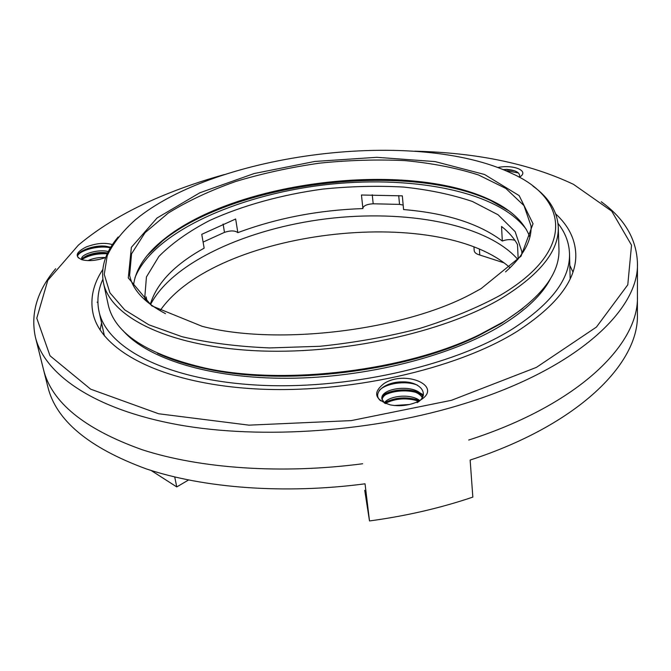 <?xml version="1.0" encoding="UTF-8"?>
<svg xmlns="http://www.w3.org/2000/svg" width="671" height="671" viewBox="0 0 671 671"><rect width="100%" height="100%" fill="white"/><g stroke="black" fill="none" stroke-linecap="round" stroke-linejoin="round"><path stroke-width="1.01" d="M514.867 240.277C510.572 239.203 506.395 239.455 502.319 241.032C479.002 223.56 446.089 213.076 403.581 209.57L402.323 195.857L361.451 195.001L362.91 208.58C318.515 210.09 276.821 218.117 237.836 232.652L235.664 218.998L201.753 234.33L204.152 248.169C174.577 264.542 156.628 283.271 150.296 304.34M189.071 364.328L190.858 365.183M362.852 208.002C363.841 205.544 367.28 204.143 373.185 203.783L399.53 204.395L403.17 205.066M203.095 242.088L224.475 232.351C230.581 230.379 235.035 230.48 237.836 232.652M102.848 279.287C98.033 289.947 96.741 300.608 98.981 311.277C106.244 347.234 164.504 379.375 254.703 384.944C344.718 390.606 452.506 366.458 512.132 329.201C551.268 303.896 570.392 278.658 569.503 253.504C569.083 242.617 565.25 232.577 558.004 223.401M122.902 330.426C146.764 358.389 209.335 378.637 287.809 378.268C366.207 377.89 451.315 356.116 501.69 325.25C526.307 309.994 542.722 294.2 550.916 277.869M157.484 353.298C171.432 359.807 187.997 365.049 207.171 369.016C286.022 386.286 406.156 371.533 478.49 335.701L501.581 323.288L522.902 308.425M118.171 236.989C105.456 252.002 100.549 267.268 103.451 282.785L108.182 304.584C114.406 333.336 146.857 354.54 205.536 368.194C285.2 385.632 406.794 370.694 479.882 334.502L503.208 321.963C541.287 297.698 559.874 273.458 558.951 249.235L558.264 226.941C557.333 211.18 548.878 197.559 532.9 186.068M103.451 282.785C110.052 316.2 166.039 345.758 252.925 350.589C339.635 355.504 443.808 332.816 501.9 298.067C540.39 274.229 559.178 250.518 558.264 226.941M500.038 295.425C576.213 250.811 568.144 198.683 512.007 173.529C417.068 127.96 216.507 152.585 135.416 219.769C122.508 231.277 113.105 243.254 107.217 255.693L104.248 274.422L109.885 292.757L124.705 309.859L148.87 324.806L181.942 336.683C208.077 342.831 237.308 346.58 269.641 347.93L319.992 346.278C354.431 342.713 387.679 336.767 419.744 328.429C450.249 318.926 477.014 307.922 500.038 295.425M481.082 288.639L521.048 256.171L533.034 223.737L519.161 195.622L484.521 174.477L435.118 161.594L376.783 157.308L314.816 161.451L254.192 173.529L199.849 192.778L157.039 218L131.373 247.339L128.287 277.937L151.738 305.842L202.088 326.299C277.333 346.119 404.865 330.459 473.089 293.026L481.082 288.639M505.557 271.872C523.263 256.112 531.768 240.814 531.046 225.976L523.984 205.628L505.808 188.417L478.557 174.988C456.666 167.985 432.208 163.204 405.183 160.629C377.295 159.321 348.769 160.159 319.597 163.145C290.568 167.305 262.68 173.395 235.94 181.413C210.342 190.447 187.771 201.006 168.22 213.093L145.028 232.711L131.558 253.806L129.629 275.269C132.523 289.83 144.466 302.621 165.469 313.634M529.855 237.056C524.009 221.707 510.472 209.167 489.243 199.446C405.72 160.268 235.336 181.187 163.774 239.413C145.523 253.982 135.425 269.415 133.462 285.729M509.021 210.946L490.82 200.612C406.433 161.015 234.825 182.084 162.525 240.923L147.36 255.349M526.383 229.516C497.815 190.262 408.438 174.51 322.298 185.121C236.142 195.664 153.231 232.569 135.014 277.568M521.853 254.091L521.828 251.491L515.143 231.663L498.092 214.787L472.501 201.518C451.927 194.548 428.92 189.725 403.464 187.058C377.177 185.624 350.287 186.303 322.785 189.088C281.719 194.699 242.499 205.477 209.486 220.566C188.794 231.344 171.935 243.305 158.901 256.431L146.437 276.938L144.743 297.79L145.347 300.323M502.319 241.032L501.539 226.463C508.568 231.931 513.894 237.97 517.5 244.58L518.18 258.998M145.984 300.876L146.119 296.825L147.125 301.841M510.094 267.746C437.375 203.338 215.047 230.639 160.067 310.723M35.378 337.085L43.447 369.318C51.432 402.264 84.303 429.054 142.042 449.687C199.832 468.475 281.451 474.439 362.634 463.753C281.451 474.439 199.832 468.475 142.042 449.687C84.303 429.054 51.432 402.264 43.447 369.318L47.842 386.857C55.987 420.407 88.773 447.742 146.186 468.861C203.623 488.127 284.579 494.418 365.041 483.808L369.503 520.948C405.896 516.033 440.344 508.09 472.837 497.11L470.145 460.054C578.956 424.567 639.102 363.196 637.4 314.473L637.45 263.158C639.22 309.297 577.689 368.295 466.01 403.145C375.399 431.814 261.715 439.924 177.781 424.676C93.697 409.318 44.471 374.208 35.378 337.085C30.396 313.525 37.165 290.736 55.659 268.727M517.827 259.442C486.366 223.569 405.066 209.176 326.433 218.813C247.8 228.484 172.397 262.118 150.556 304.533M468.693 440.05C578.511 404.781 639.144 344.223 637.416 296.389C639.144 344.223 578.511 404.781 468.693 440.05M97.085 302.202L97.891 302.168M105.657 257.538C98.998 257.203 93.101 258.226 87.968 260.616M108.325 251.625C98.494 248.614 80.092 254.535 81.736 259.023L82.097 259.786C82.776 255.458 98.394 250.845 107.628 253.026M100.356 259.191L93.269 260.423M105.699 257.521C96.842 260.633 88.966 261.388 82.055 259.778C74.456 256.49 75.798 252.246 86.089 247.029C96.179 243.179 104.97 242.374 112.443 244.621M110.547 247.616C99.383 241.996 71.688 252.179 78.65 258.016M497.748 167.532C513.533 164.16 529.931 171.03 519.622 177.06L519.287 177.261M519.346 177.236C520.629 172.942 516.469 170.317 506.882 169.352L503.099 169.612M409.57 404.479L394.254 405.502M419.727 400.537C410.602 393.34 389.406 395.664 384.248 402.86M422.764 396.922C417.999 383.233 379.811 387.326 381.9 398.968L384.634 403.154M418.142 401.409C409.1 395.974 391.721 397.76 385.708 403.581M422.311 397.744C415.743 385.741 382.478 389.406 382.126 399.983M383.997 383.56C405.477 369.553 443.648 386.186 420.298 400.193L415.886 402.449C407.582 405.695 399.052 406.509 390.279 404.89C374.561 399.706 372.464 392.594 383.997 383.56M417.136 402.709C430.857 394.154 420.029 381.212 401.988 381.866C384.156 381.95 371.524 393.676 380.734 400.855M101.547 322.877L100.13 330.023M572.917 271.973L569.813 265.38M601.233 201.736C624.508 218.62 636.578 239.094 637.45 263.158M102.755 269.574C93.261 283.95 89.998 298.486 92.975 313.181C100.499 350.036 160.327 383.066 253.093 388.744C345.674 394.514 456.448 369.536 517.416 331.206C557.198 305.313 576.657 279.547 575.785 253.898C575.114 238.918 568.429 225.607 555.739 213.957M503.77 262.755L479.782 255.014C476.276 254.015 474.422 252.556 474.196 250.66L473.969 247.138M224.399 174.552C202.206 180.709 181.136 187.972 161.174 196.335C128.304 210.082 100.7 226.353 78.364 245.141L47.775 280.386L36.779 318.205L50.006 355.773L90.644 389.172L158.65 413.764L248.983 425.154L351.21 420.608L451.499 400.285L536.389 367.389L596.427 327.071L627.779 284.831L631.528 245.175L611.709 211.147L573.504 184.349C529.897 163.741 476.972 152.686 414.728 151.185M369.503 520.948L364.714 490.266M419.652 400.587C406.92 396.36 395.144 397.14 384.324 402.919M423.443 395.009C413.722 387.746 392.77 388.568 383.091 395.11M418.645 401.149C406.718 397.517 395.596 398.272 385.271 403.414M423.225 395.806C413.026 388.45 391.193 389.801 382.16 396.829M417.505 385.162C405.46 380.247 385.615 383.393 379.19 390.505M514.64 170.82L507.511 169.704M518.524 173.001L505.045 170.417M107.654 252.984C97.203 252.481 88.547 254.393 81.694 258.712M110.799 247.205C100.549 245.276 90.845 246.601 81.669 251.18M107.285 253.755C97.001 253.395 88.547 255.307 81.912 259.509M110.396 247.876C100.147 245.083 81.25 249.696 77.895 255.29M188.492 480.017L176.758 486.92L174.728 476.997M176.758 486.92L151.109 470.472M223.107 224.03L224.475 232.351M398.708 195.596L399.53 204.395M372.254 194.8L373.185 203.783M479.421 249.344L479.782 255.014M570.165 278.784L569.503 253.504M104.441 335.961L98.981 311.277M478.49 335.701L479.882 334.502M207.171 369.016L205.536 368.194M163.774 239.413L162.525 240.923M489.243 199.446L490.82 200.612"/></g></svg>
